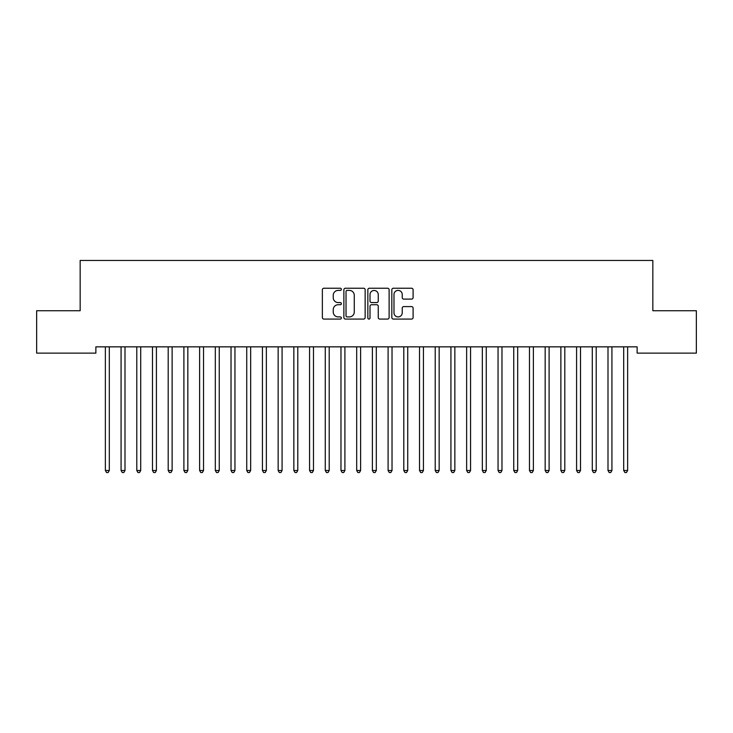 <?xml version="1.0" encoding="UTF-8"?>
<svg xmlns="http://www.w3.org/2000/svg" width="733" height="733" viewBox="0 0 733 733"><rect width="100%" height="100%" fill="white"/><g stroke="black" fill="none" stroke-linecap="round" stroke-linejoin="round"><path stroke-width="1.1" d="M341.367 289.315A1.081 1.081 0 0 0 340.286 288.234L323.913 288.234A1.539 1.539 0 0 0 322.364 289.782L322.364 317.536A1.539 1.539 0 0 0 323.913 319.075L340.286 319.075A1.081 1.081 0 0 0 341.367 317.994A1.081 1.081 0 0 0 340.286 316.913L338.17 316.913A4.929 4.929 0 0 1 333.24 311.983L333.24 309.665A4.929 4.929 0 0 1 338.17 304.736L340.286 304.736A1.081 1.081 0 0 0 341.367 303.654A1.081 1.081 0 0 0 340.286 302.573L338.17 302.573A4.929 4.929 0 0 1 333.24 297.644L333.24 295.326A4.929 4.929 0 0 1 338.17 290.396L340.286 290.396A1.081 1.081 0 0 0 341.367 289.315M411.561 299.11A1.539 1.539 0 0 0 413.1 297.561L413.1 289.782A1.539 1.539 0 0 0 411.561 288.234L393.364 288.234A1.539 1.539 0 0 0 391.825 289.782L391.825 317.536A1.539 1.539 0 0 0 393.364 319.075L411.561 319.075A1.539 1.539 0 0 0 413.1 317.536L413.1 308.126A1.539 1.539 0 0 0 411.561 306.586L403.773 306.586A1.539 1.539 0 0 0 402.234 308.126L402.234 312.789A4.123 4.123 0 0 1 398.111 316.913A4.123 4.123 0 0 1 393.978 312.789L393.978 294.519A4.123 4.123 0 0 1 398.111 290.396A4.123 4.123 0 0 1 402.234 294.519L402.234 297.561A1.539 1.539 0 0 0 403.773 299.11L411.561 299.11M637.133 346.846L95.867 346.846L95.867 353.132L36.65 353.132L36.65 310.728L80.163 310.728L80.163 260.462L652.837 260.462L652.837 310.728L696.35 310.728L696.35 353.132L637.133 353.132L637.133 346.846M365.153 289.782A1.539 1.539 0 0 0 363.605 288.234L345.417 288.234A1.539 1.539 0 0 0 343.878 289.782L343.878 317.536A1.539 1.539 0 0 0 345.417 319.075L363.605 319.075A1.539 1.539 0 0 0 365.153 317.536L365.153 289.782M369.395 288.234L387.583 288.234A1.539 1.539 0 0 1 389.122 289.782L389.122 317.536A1.539 1.539 0 0 1 387.583 319.075L379.795 319.075A1.539 1.539 0 0 1 378.255 317.536L378.255 306.275A1.539 1.539 0 0 0 376.716 304.736L371.549 304.736A1.539 1.539 0 0 0 370.009 306.275L370.009 317.994A1.081 1.081 0 0 1 368.928 319.075A1.081 1.081 0 0 1 367.847 317.994L367.847 289.782A1.539 1.539 0 0 1 369.395 288.234M347.112 290.396A1.081 1.081 0 0 0 346.031 291.477L346.031 315.831A1.081 1.081 0 0 0 347.112 316.913L349.348 316.913A4.929 4.929 0 0 0 354.277 311.983L354.277 295.326A4.929 4.929 0 0 0 349.348 290.396L347.112 290.396M378.255 294.602A4.123 4.123 0 0 0 374.132 290.47A4.123 4.123 0 0 0 370.009 294.602L370.009 301.034A1.539 1.539 0 0 0 371.549 302.573L376.716 302.573A1.539 1.539 0 0 0 378.255 301.034L378.255 294.602M109.299 347.671A1.567 1.567 -179.5 0 1 109.409 347.085A1.567 1.567 179.5 0 0 109.299 347.671L109.299 470.494L105.369 470.494L105.369 347.671A1.567 1.567 179.5 0 0 105.259 347.085A1.567 1.567 -179.5 0 1 105.369 347.671M109.299 470.494L108.118 472.538L106.551 472.538L105.369 470.494M125.004 347.671A1.567 1.567 -179.5 0 1 125.114 347.085A1.567 1.567 179.5 0 0 125.004 347.671L125.004 470.494L121.073 470.494L121.073 347.671A1.567 1.567 179.5 0 0 120.963 347.085A1.567 1.567 -179.5 0 1 121.073 347.671M140.709 347.671A1.567 1.567 -179.5 0 1 140.828 347.085A1.567 1.567 179.5 0 0 140.709 347.671L140.709 470.494L136.787 470.494L136.787 347.671A1.567 1.567 179.5 0 0 136.668 347.085A1.567 1.567 -179.5 0 1 136.787 347.671M125.004 470.494L123.822 472.538L122.255 472.538L121.073 470.494M140.709 470.494L139.536 472.538L137.96 472.538L136.787 470.494M156.413 347.671A1.567 1.567 -179.5 0 1 156.532 347.085A1.567 1.567 179.5 0 0 156.413 347.671L156.413 470.494L152.491 470.494L152.491 347.671A1.567 1.567 179.5 0 0 152.372 347.085A1.567 1.567 -179.5 0 1 152.491 347.671M172.127 347.671A1.567 1.567 -179.5 0 1 172.237 347.085A1.567 1.567 179.5 0 0 172.127 347.671L172.127 470.494L168.196 470.494L168.196 347.671A1.567 1.567 179.5 0 0 168.086 347.085A1.567 1.567 -179.5 0 1 168.196 347.671M156.413 470.494L155.24 472.538L153.664 472.538L152.491 470.494M172.127 470.494L170.945 472.538L169.378 472.538L168.196 470.494M187.831 347.671A1.567 1.567 -179.5 0 1 187.941 347.085A1.567 1.567 179.5 0 0 187.831 347.671L187.831 470.494L183.901 470.494L183.901 347.671A1.567 1.567 179.5 0 0 183.791 347.085A1.567 1.567 -179.5 0 1 183.901 347.671M187.831 470.494L186.649 472.538L185.083 472.538L183.901 470.494M203.536 347.671A1.567 1.567 -179.5 0 1 203.655 347.085A1.567 1.567 179.5 0 0 203.536 347.671L203.536 470.494L199.614 470.494L199.614 347.671A1.567 1.567 179.5 0 0 199.495 347.085A1.567 1.567 -179.5 0 1 199.614 347.671M203.536 470.494L202.363 472.538L200.787 472.538L199.614 470.494M219.249 347.671A1.567 1.567 -179.5 0 1 219.359 347.085A1.567 1.567 179.5 0 0 219.249 347.671L219.249 470.494L215.319 470.494L215.319 347.671A1.567 1.567 179.5 0 0 215.209 347.085A1.567 1.567 -179.5 0 1 215.319 347.671M234.954 347.671A1.567 1.567 -179.5 0 1 235.064 347.085A1.567 1.567 179.5 0 0 234.954 347.671L234.954 470.494L231.023 470.494L231.023 347.671A1.567 1.567 179.5 0 0 230.913 347.085A1.567 1.567 -179.5 0 1 231.023 347.671M250.659 347.671A1.567 1.567 -179.5 0 1 250.778 347.085A1.567 1.567 179.5 0 0 250.659 347.671L250.659 470.494L246.737 470.494L246.737 347.671A1.567 1.567 179.5 0 0 246.618 347.085A1.567 1.567 -179.5 0 1 246.737 347.671M266.363 347.671A1.567 1.567 -179.5 0 1 266.482 347.085A1.567 1.567 179.5 0 0 266.363 347.671L266.363 470.494L262.441 470.494L262.441 347.671A1.567 1.567 179.5 0 0 262.322 347.085A1.567 1.567 -179.5 0 1 262.441 347.671M282.077 347.671A1.567 1.567 -179.5 0 1 282.187 347.085A1.567 1.567 179.5 0 0 282.077 347.671L282.077 470.494L278.146 470.494L278.146 347.671A1.567 1.567 179.5 0 0 278.036 347.085A1.567 1.567 -179.5 0 1 278.146 347.671M297.781 347.671A1.567 1.567 -179.5 0 1 297.891 347.085A1.567 1.567 179.5 0 0 297.781 347.671L297.781 470.494L293.851 470.494L293.851 347.671A1.567 1.567 179.5 0 0 293.741 347.085A1.567 1.567 -179.5 0 1 293.851 347.671M313.486 347.671A1.567 1.567 -179.5 0 1 313.605 347.085A1.567 1.567 179.5 0 0 313.486 347.671L313.486 470.494L309.564 470.494L309.564 347.671A1.567 1.567 179.5 0 0 309.445 347.085A1.567 1.567 -179.5 0 1 309.564 347.671M329.199 347.671A1.567 1.567 -179.5 0 1 329.309 347.085A1.567 1.567 179.5 0 0 329.199 347.671L329.199 470.494L325.269 470.494L325.269 347.671A1.567 1.567 179.5 0 0 325.159 347.085A1.567 1.567 -179.5 0 1 325.269 347.671M344.904 347.671A1.567 1.567 -179.5 0 1 345.014 347.085A1.567 1.567 179.5 0 0 344.904 347.671L344.904 470.494L340.973 470.494L340.973 347.671A1.567 1.567 179.5 0 0 340.863 347.085A1.567 1.567 -179.5 0 1 340.973 347.671M219.249 470.494L218.067 472.538L216.501 472.538L215.319 470.494M234.954 470.494L233.772 472.538L232.205 472.538L231.023 470.494M250.659 470.494L249.486 472.538L247.91 472.538L246.737 470.494M266.363 470.494L265.19 472.538L263.614 472.538L262.441 470.494M282.077 470.494L280.895 472.538L279.328 472.538L278.146 470.494M297.781 470.494L296.599 472.538L295.033 472.538L293.851 470.494M313.486 470.494L312.313 472.538L310.737 472.538L309.564 470.494M329.199 470.494L328.017 472.538L326.451 472.538L325.269 470.494M344.904 470.494L343.722 472.538L342.155 472.538L340.973 470.494M360.609 347.671A1.567 1.567 -179.5 0 1 360.728 347.085A1.567 1.567 179.5 0 0 360.609 347.671L360.609 470.494L356.687 470.494L356.687 347.671A1.567 1.567 179.5 0 0 356.568 347.085A1.567 1.567 -179.5 0 1 356.687 347.671M360.609 470.494L359.436 472.538L357.86 472.538L356.687 470.494M376.313 347.671A1.567 1.567 -179.5 0 1 376.432 347.085A1.567 1.567 179.5 0 0 376.313 347.671L376.313 470.494L372.391 470.494L372.391 347.671A1.567 1.567 179.5 0 0 372.272 347.085A1.567 1.567 -179.5 0 1 372.391 347.671M376.313 470.494L375.14 472.538L373.564 472.538L372.391 470.494M392.027 347.671A1.567 1.567 -179.5 0 1 392.137 347.085A1.567 1.567 179.5 0 0 392.027 347.671L392.027 470.494L388.096 470.494L388.096 347.671A1.567 1.567 179.5 0 0 387.986 347.085A1.567 1.567 -179.5 0 1 388.096 347.671M392.027 470.494L390.845 472.538L389.278 472.538L388.096 470.494M407.731 347.671A1.567 1.567 -179.5 0 1 407.841 347.085A1.567 1.567 179.5 0 0 407.731 347.671L407.731 470.494L403.801 470.494L403.801 347.671A1.567 1.567 179.5 0 0 403.691 347.085A1.567 1.567 -179.5 0 1 403.801 347.671M407.731 470.494L406.549 472.538L404.983 472.538L403.801 470.494M423.436 347.671A1.567 1.567 -179.5 0 1 423.555 347.085A1.567 1.567 179.5 0 0 423.436 347.671L423.436 470.494L419.514 470.494L419.514 347.671A1.567 1.567 179.5 0 0 419.395 347.085A1.567 1.567 -179.5 0 1 419.514 347.671M423.436 470.494L422.263 472.538L420.687 472.538L419.514 470.494M439.149 347.671A1.567 1.567 -179.5 0 1 439.259 347.085A1.567 1.567 179.5 0 0 439.149 347.671L439.149 470.494L435.219 470.494L435.219 347.671A1.567 1.567 179.5 0 0 435.109 347.085A1.567 1.567 -179.5 0 1 435.219 347.671M439.149 470.494L437.968 472.538L436.401 472.538L435.219 470.494M454.854 347.671A1.567 1.567 -179.5 0 1 454.964 347.085A1.567 1.567 179.5 0 0 454.854 347.671L454.854 470.494L450.923 470.494L450.923 347.671A1.567 1.567 179.5 0 0 450.813 347.085A1.567 1.567 -179.5 0 1 450.923 347.671M454.854 470.494L453.672 472.538L452.105 472.538L450.923 470.494M470.559 347.671A1.567 1.567 -179.5 0 1 470.678 347.085A1.567 1.567 179.5 0 0 470.559 347.671L470.559 470.494L466.637 470.494L466.637 347.671A1.567 1.567 179.5 0 0 466.518 347.085A1.567 1.567 -179.5 0 1 466.637 347.671M470.559 470.494L469.386 472.538L467.81 472.538L466.637 470.494M486.263 347.671A1.567 1.567 -179.5 0 1 486.382 347.085A1.567 1.567 179.5 0 0 486.263 347.671L486.263 470.494L482.341 470.494L482.341 347.671A1.567 1.567 179.5 0 0 482.222 347.085A1.567 1.567 -179.5 0 1 482.341 347.671M486.263 470.494L485.09 472.538L483.514 472.538L482.341 470.494M501.977 347.671A1.567 1.567 -179.5 0 1 502.087 347.085A1.567 1.567 179.5 0 0 501.977 347.671L501.977 470.494L498.046 470.494L498.046 347.671A1.567 1.567 179.5 0 0 497.936 347.085A1.567 1.567 -179.5 0 1 498.046 347.671M501.977 470.494L500.795 472.538L499.228 472.538L498.046 470.494M517.681 347.671A1.567 1.567 -179.5 0 1 517.791 347.085A1.567 1.567 179.5 0 0 517.681 347.671L517.681 470.494L513.751 470.494L513.751 347.671A1.567 1.567 179.5 0 0 513.641 347.085A1.567 1.567 -179.5 0 1 513.751 347.671M517.681 470.494L516.499 472.538L514.933 472.538L513.751 470.494M533.386 347.671A1.567 1.567 -179.5 0 1 533.505 347.085A1.567 1.567 179.5 0 0 533.386 347.671L533.386 470.494L529.464 470.494L529.464 347.671A1.567 1.567 179.5 0 0 529.345 347.085A1.567 1.567 -179.5 0 1 529.464 347.671M533.386 470.494L532.213 472.538L530.637 472.538L529.464 470.494M549.099 347.671A1.567 1.567 -179.5 0 1 549.209 347.085A1.567 1.567 179.5 0 0 549.099 347.671L549.099 470.494L545.169 470.494L545.169 347.671A1.567 1.567 179.5 0 0 545.059 347.085A1.567 1.567 -179.5 0 1 545.169 347.671M549.099 470.494L547.918 472.538L546.351 472.538L545.169 470.494M564.804 347.671A1.567 1.567 -179.5 0 1 564.914 347.085A1.567 1.567 179.5 0 0 564.804 347.671L564.804 470.494L560.873 470.494L560.873 347.671A1.567 1.567 179.5 0 0 560.763 347.085A1.567 1.567 -179.5 0 1 560.873 347.671M564.804 470.494L563.622 472.538L562.055 472.538L560.873 470.494M580.509 347.671A1.567 1.567 -179.5 0 1 580.628 347.085A1.567 1.567 179.5 0 0 580.509 347.671L580.509 470.494L576.587 470.494L576.587 347.671A1.567 1.567 179.5 0 0 576.468 347.085A1.567 1.567 -179.5 0 1 576.587 347.671M580.509 470.494L579.336 472.538L577.76 472.538L576.587 470.494M596.213 347.671A1.567 1.567 -179.5 0 1 596.332 347.085A1.567 1.567 179.5 0 0 596.213 347.671L596.213 470.494L592.291 470.494L592.291 347.671A1.567 1.567 179.5 0 0 592.172 347.085A1.567 1.567 -179.5 0 1 592.291 347.671M596.213 470.494L595.04 472.538L593.464 472.538L592.291 470.494M611.927 347.671A1.567 1.567 -179.5 0 1 612.037 347.085A1.567 1.567 179.5 0 0 611.927 347.671L611.927 470.494L607.996 470.494L607.996 347.671A1.567 1.567 179.5 0 0 607.886 347.085A1.567 1.567 -179.5 0 1 607.996 347.671M611.927 470.494L610.745 472.538L609.178 472.538L607.996 470.494M627.631 347.671A1.567 1.567 -179.5 0 1 627.741 347.085A1.567 1.567 179.5 0 0 627.631 347.671L627.631 470.494L623.701 470.494L623.701 347.671A1.567 1.567 179.5 0 0 623.591 347.085A1.567 1.567 -179.5 0 1 623.701 347.671M627.631 470.494L626.449 472.538L624.883 472.538L623.701 470.494"/></g></svg>
